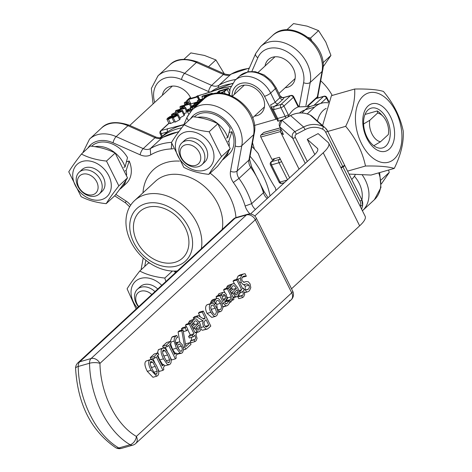 <?xml version="1.0" encoding="UTF-8"?>
<svg xmlns="http://www.w3.org/2000/svg" width="472" height="472" viewBox="0 0 472 472"><rect width="100%" height="100%" fill="white"/><g stroke="black" fill="none" stroke-linecap="round" stroke-linejoin="round"><path stroke-width="0.71" d="M367.027 137.163A20.679 12.561 -105.9 0 1 371.234 108.141A20.679 12.561 -105.9 0 1 386.792 118.897A20.679 12.561 -105.9 0 1 382.586 147.913A20.679 12.561 -105.9 0 1 367.027 137.163M366.88 138.432A24.691 14.998 74.1 0 0 393.854 140.68A24.691 14.998 74.1 0 0 375.299 103.462A24.691 14.998 74.1 0 0 366.88 138.432M394.321 158.893A36.049 21.901 74.1 0 0 385.777 98.052A36.049 21.901 74.1 0 0 355.941 125.629A36.049 21.901 74.1 0 0 394.321 158.893M365.481 166.026C362.514 151.76 355.917 138.526 345.687 126.331C352.313 112.861 355.304 100.43 354.667 89.031C367.889 88.795 377.482 89.597 383.441 91.432C393.672 103.628 400.268 116.861 403.236 131.127C403.873 142.52 400.875 154.958 394.25 168.427C388.291 166.587 378.703 165.79 365.481 166.026L347.581 171.135M349.05 174.079L371.01 175.059L394.25 168.427M354.667 89.031L331.427 95.668L322.588 125.57M345.687 126.331L327.792 131.44M82.47 161.4A21.972 16.685 -132.7 0 0 82.24 194.234A21.972 16.685 -132.7 0 0 111.303 185.938A21.972 16.685 -132.7 0 0 82.47 161.4M99.262 193.992L102.058 191.402A14.815 11.245 -132.7 0 0 101.958 175A14.815 11.245 -132.7 0 0 85.579 167.631A14.815 11.245 -132.7 0 0 81.951 169.649L79.148 172.233A14.815 11.245 -132.7 0 0 79.249 188.635A14.815 11.245 -132.7 0 0 95.633 196.004A14.815 11.245 -132.7 0 0 99.262 193.992A14.815 11.245 -132.7 0 0 97.462 175.478A14.815 11.245 -132.7 0 0 79.148 172.233M106.483 161.07L118.85 185.88C113.203 193.119 108.985 199.048 106.176 203.668C96.412 202.641 88.063 200.299 81.137 196.647L68.764 171.832C71.573 167.218 75.791 161.288 81.438 154.049C88.364 157.701 96.713 160.043 106.483 161.07L115.144 153.064C108.218 149.406 99.869 147.069 90.105 146.037L81.438 154.049M106.176 203.668L114.843 195.656C120.484 188.417 124.708 182.487 127.517 177.873L115.144 153.064M118.85 185.88L127.517 177.873M123.717 167.336L125.104 166.94L127.505 157.571A25.429 19.311 47.3 0 0 91.733 146.143L91.645 146.226M126.537 161.772L129.216 161.011L126.124 170.575A25.429 19.311 47.3 0 1 126.614 174.97M125.989 180.28A25.429 19.311 47.3 0 1 121.54 187.856A25.429 19.311 47.3 0 1 119.652 189.331M94.819 146.68A25.429 19.311 47.3 0 1 125.104 166.94M126.124 170.575L125.163 170.852M161.754 285.324A21.972 16.685 -132.7 0 0 140.798 278.386A21.972 16.685 -132.7 0 0 137.287 307.939M157.748 289.017A14.815 11.245 -132.7 0 0 143.907 284.616A14.815 11.245 -132.7 0 0 140.278 286.634L137.476 289.218A14.815 11.245 -132.7 0 0 138.485 306.829M136.142 308.995L127.092 288.823C129.894 284.203 134.119 278.273 139.765 271.034C146.692 274.686 155.04 277.029 164.805 278.055L165.89 281.501M149.889 263.205L148.432 263.022L139.765 271.034M175.425 272.686L174.257 271.087M164.805 278.055L172.392 271.046M174.787 271.081A25.429 19.311 47.3 0 1 175.95 272.197M185.142 132.095A21.972 16.685 -132.7 0 0 184.912 164.929A21.972 16.685 -132.7 0 0 213.981 156.633A21.972 16.685 -132.7 0 0 185.142 132.095M201.933 164.687L204.73 162.097A14.815 11.245 -132.7 0 0 204.63 145.695A14.815 11.245 -132.7 0 0 188.251 138.325A14.815 11.245 -132.7 0 0 184.623 140.343L181.82 142.927A14.815 11.245 -132.7 0 0 181.927 159.329A14.815 11.245 -132.7 0 0 198.305 166.699A14.815 11.245 -132.7 0 0 201.933 164.687A14.815 11.245 -132.7 0 0 200.14 146.172A14.815 11.245 -132.7 0 0 181.82 142.927M209.155 131.765L221.521 156.574C215.881 163.819 211.657 169.749 208.848 174.363C199.084 173.336 190.735 170.994 183.809 167.342L171.436 142.532C174.245 137.912 178.469 131.983 184.109 124.744C191.036 128.396 199.385 130.738 209.155 131.765L217.816 123.758C210.89 120.106 202.541 117.764 192.777 116.731L184.109 124.744M208.848 174.363L217.515 166.356C223.162 159.111 227.38 153.182 230.188 148.568L217.816 123.758M221.521 156.574L230.188 148.568M226.389 138.03L227.781 137.635L230.177 128.272A25.429 19.311 47.3 0 0 194.405 116.844L194.316 116.926M229.215 132.473L231.888 131.706L228.796 141.275A25.429 19.311 47.3 0 1 229.286 145.665M228.66 150.975A25.429 19.311 47.3 0 1 224.212 158.551A25.429 19.311 47.3 0 1 222.324 160.026M197.491 117.375A25.429 19.311 47.3 0 1 227.781 137.635M228.796 141.275L227.834 141.547M317.396 120.98A33.081 20.101 -105.9 0 1 326.199 108.353M328.252 102.849A41.973 25.5 74.1 0 0 321.332 103.262A41.973 25.5 74.1 0 0 314.641 107.091L307.26 113.911M351.746 179.484A41.973 25.5 74.1 0 0 355.286 174.734M129.216 161.011A25.429 19.311 47.3 0 1 126.254 183.496L121.54 187.856M231.888 131.706A25.429 19.311 47.3 0 1 228.932 154.191L224.212 158.551M154.952 291.607A14.815 11.245 -132.7 0 0 137.476 289.218M138.733 306.599A11.782 8.95 47.3 0 1 138.084 292.782A11.782 8.95 47.3 0 1 151.807 294.516M92.872 194.706A11.782 8.95 47.3 0 1 77.408 181.549A11.782 8.95 47.3 0 1 92.996 177.1A11.782 8.95 47.3 0 1 92.872 194.706M224.283 73.774L215.899 59.926L204.435 55.442L190.859 52.905L184.05 59.195M208.506 66.764L215.899 59.926M381.352 183.956L389.27 172.416L388.539 170.056M381.24 179.844L389.27 172.416M195.544 165.401A11.782 8.95 47.3 0 1 180.08 152.244A11.782 8.95 47.3 0 1 195.668 147.795A11.782 8.95 47.3 0 1 195.544 165.401M323.025 66.971L330.943 55.431L325.81 42.055L318.571 30.621L307.107 26.137L293.531 23.6L286.722 29.895M322.913 62.859L330.943 55.431M311.579 40.332L310.47 38.114L308.387 37.53M310.47 38.114L318.571 30.621M340.837 167.495L342.761 166.48A2.466 0.578 -26.5 0 0 344.507 164.97A2.466 0.578 -26.5 0 0 344.471 164.929L327.491 130.862M344.483 165.176L344.69 165.359A2.466 0.578 153.5 0 1 344.719 165.401A2.466 0.578 153.5 0 1 342.973 166.911L341.049 167.926M314.806 154.486L307.254 139.334L318.128 133.605L328.146 142.461A41.973 9.788 -26.5 0 1 328.724 143.205L365.145 216.259A41.973 9.788 153.5 0 1 359.64 225.834L291.537 288.787M264.255 132.378A1.481 0.92 74.4 0 0 263.972 132.39A1.481 0.92 74.4 0 0 263.73 132.526L260.898 135.092A1.481 0.92 74.4 0 0 260.815 137.045L271.955 159.388L279.418 157.306L289.637 177.797M299.041 169.106L280.769 132.461L283.088 134.508A4.938 0.448 -117.8 0 0 281.873 131.027L279.725 126.732A4.938 4.779 -48.5 0 1 281.937 120.148L290.64 115.563A22.219 21.511 -48.5 0 1 310.163 115.056A9.877 9.564 -48.5 0 1 312.311 116.478L325.279 127.947A9.877 9.564 131.5 0 0 323.131 126.525A2.466 0.596 115.5 0 1 322.494 129.139A7.404 7.168 -48.5 0 1 325.727 132.319L342.761 166.48M281.188 129.694A2.466 2.389 131.5 0 0 280.769 132.461L280.344 131.6L281.141 129.594M243.918 85.19A17.281 13.122 -132.7 0 0 243.841 85.597M263.954 107.356A17.281 13.122 -132.7 0 0 264.373 107.315M234.407 94.323A17.281 13.122 47.3 0 1 237.693 87.922A17.281 13.122 47.3 0 1 259.057 91.71A17.281 13.122 47.3 0 1 261.152 113.304A17.281 13.122 47.3 0 1 256.921 115.658A17.281 13.122 47.3 0 1 254.514 116.082M168.87 123.221L160.681 130.791A2.466 2.466 0 0 0 160.144 133.706A2.466 0.578 -26.5 0 0 161.176 133.7L167.678 131.841A71.596 54.363 -132.7 0 0 163.312 135.358L160.409 138.042A71.596 54.363 -132.7 0 1 181.714 127.865M254.467 149.158L252.52 142.786M251.853 146.414A71.596 54.363 47.3 0 1 258.267 153.565C263.642 167.123 269.359 178.587 275.406 187.945A71.596 54.363 47.3 0 1 275.937 190.458M254.408 125.458L276.852 118.985M276.008 87.562L271.164 80.565L264.066 74.871L255.222 71.679L248.496 71.697L239.746 75.939A24.691 18.744 47.3 0 1 275.359 88.689A4.938 1.15 -26.5 0 0 276.008 87.562L280.533 96.636A4.938 1.15 153.5 0 1 279.884 97.763L275.164 102.129A4.938 1.15 153.5 0 1 270.68 104.796L271.306 107.793L276.633 118.484A2.466 0.578 -26.5 0 0 277.66 118.472L273.317 109.758L280.887 107.663A2.466 0.578 -26.5 0 0 283.955 106.035A2.466 1.876 -132.7 0 0 280.999 104.424A2.466 1.499 74.1 0 0 280.887 107.663L285.206 116.319L277.66 118.472A2.466 1.499 74.1 0 1 277.884 121.227L276.633 118.484M174.888 262.338A31.6 23.995 47.3 0 1 139.942 246.62A31.6 23.995 47.3 0 1 139.724 211.627A31.6 23.995 47.3 0 1 178.799 218.548A31.6 23.995 47.3 0 1 182.629 258.042A31.6 23.995 47.3 0 1 174.888 262.338M190.647 108.79L190.163 108.926M188.121 109.51L186.794 109.887M186.346 112.891L184.086 113.534M182.522 110.401L178.906 110.908L172.009 114.1L171.466 114.95L175.082 114.448L181.98 111.256L182.522 110.401L184.67 114.696L184.121 115.551L179.832 117.9M178.109 114.442L176.793 114.448L173.767 115.87L172.315 115.634L169.761 116.696L167.495 118.26L166.893 119.251L168.433 119.239L171.926 117.563L173.271 117.764L177.513 115.398L178.109 114.442L180.251 118.743L179.655 119.699L175.413 122.059L174.068 121.859M174.032 121.87L170.575 123.534L169.047 123.28M183.873 124.561L161.282 130.461A2.466 1.499 74.1 0 0 161.176 133.7L162.415 136.19M205.544 93.704A2.466 1.499 -105.9 0 1 205.898 93.485A2.466 1.499 -105.9 0 1 205.94 93.474L199.432 95.332A2.466 1.499 74.1 0 0 199.036 95.556L220.961 88.547L230.843 86.423M197.797 101.763L190.464 104.07M229.492 93.645L228.442 94.577M199.579 99.763L197.915 96.424L197.196 96.453L197.815 95.657L195.85 96.913L189.431 98.748L190.523 97.739L189.543 98.023L186.617 100.725L187.018 101.521L185.189 102.04L184.227 102.931L186.062 102.406L187.024 101.521L187.549 102.577M184.227 102.931L184.947 104.371M186.381 103.049L186.062 102.406M175.903 113.693L173.195 114.324L173.071 113.799L175 112.672L180.8 111.02L180.918 111.557L179.047 112.655L175.903 113.693M181.018 111.457L180.8 111.02L180.918 111.557M173.195 114.324L173.071 113.799L173.324 114.312M254.19 133.753L249.511 159.099A4.938 2.797 10.5 0 1 248.933 160.096A9.877 7.499 -132.7 0 0 250.803 167.513L239.003 178.422A9.877 7.499 47.3 0 1 237.133 171.006L248.933 160.096L253.606 134.75A4.938 2.797 10.5 0 0 254.19 133.753C260.343 108.271 222.058 80.523 204.04 98.86A32.096 24.367 47.3 0 1 237.563 100.412A32.096 24.367 47.3 0 1 253.606 134.75L241.811 145.659A32.096 24.367 -132.7 0 0 225.763 111.321A32.096 24.367 -132.7 0 0 192.24 109.764L192.824 108.725L190.175 110.277L187.213 111.073M187.266 111.126L190.063 108.731L188.706 109.12L186.481 110.802L185.885 111.911L187.514 111.787L191.13 109.97L191.484 110.501M187.956 116.13L187.773 115.699M190.611 110L190.004 108.784M190.676 109.952L190.063 108.731M192.995 109.067L192.824 108.725M190.216 111.923L189.703 110.896M187.012 110.336L185.697 107.693L183.443 106.625L182.092 107.014L179.443 109.457L176.15 110.401L175.377 111.115L175.79 111.941M184.216 108.094L180.475 109.162L182.493 107.303L184.216 108.094M175.377 111.115L178.67 110.171L177.956 110.831L178.988 110.536L179.702 109.876L184.959 108.377L185.697 107.693M178.109 111.138L177.956 110.831M179.142 110.837L178.988 110.536M180.062 110.595L179.702 109.876M186.269 111.003L184.959 108.377M183.053 108.43L182.493 107.303M199.208 103.327L192.871 105.445L190.682 106.92L190.24 107.899L192.086 107.734L195.178 106.436L197.491 104.235L198.435 104.041M191.072 109.646L190.157 107.805L191.101 109.622M192.847 106.996L191.49 107.191L191.726 106.625L196.564 104.501L194.924 106.141L192.847 106.996M193.514 106.778L193.013 105.775M197.721 104.701L197.491 104.235M191.543 106.235L190.192 103.539L187.939 102.471L186.587 102.855L183.938 105.303L180.652 106.241L179.879 106.955L180.593 108.395M188.717 103.94L184.971 105.008L186.989 103.144L188.717 103.94M179.879 106.955L183.171 106.017L182.457 106.672L183.484 106.383L184.204 105.722L189.455 104.218L190.192 103.539M183.661 106.731L183.484 106.383M185.03 107.38L184.204 105.722M190.765 106.843L189.455 104.218M187.549 104.271L186.989 103.144M199.833 99.692L197.815 95.657M190.824 98.347L190.523 97.739M186.617 100.725L188.658 99.462L197.296 96.996L197.915 96.424M188.812 102.884L187.596 100.442M190.806 103.757L188.658 99.462M198.789 99.993L197.296 96.996M221.333 93.19L224.247 91.727L228.519 88.264L218.943 91.002L216.565 93.285M217.621 93.332L219.244 91.42L226.619 89.32L223.858 91.509L219.84 93.232M220.1 93.131L219.244 91.42M229.711 90.659L228.519 88.264M201.066 101.604L196.547 102.896L202.506 100.276M204.647 98.318L198.098 100.188L197.355 100.872L203.869 99.014M197.88 101.928L197.355 100.872M203.308 99.533L194.706 103.327L193.809 104.153L200.323 102.294M194.157 104.843L193.809 104.153M212.63 94.064L212.223 93.249L202.647 95.987L201.851 96.719L205.42 95.704L203.945 97.698L205.58 97.568M202.895 98.819L201.851 96.719M206.925 96.63L205.214 96.866M205.261 96.913L206.506 95.391L210.329 94.3L209.078 95.421M204.282 98.424L203.88 97.615L204.305 98.418M210.6 94.754L212.223 93.249M207.078 96.536L206.506 95.391M171.483 117.392L168.079 118.566L171.596 116.36L172.958 116.407L171.483 117.392M176.569 115.664L174.044 117.038L172.722 117.032L176.139 115.156L176.912 115.127L176.569 115.664M171.926 117.563L174.074 122.059M174.557 116.867L174.168 116.082M217.834 89.556A71.596 54.363 47.3 0 1 218.076 89.474A71.596 54.363 47.3 0 1 220.961 88.547A71.596 54.363 47.3 0 1 224.188 87.745A71.596 54.363 47.3 0 1 224.678 87.645M183.72 124.903A71.596 54.363 -132.7 0 0 180.847 125.629A71.596 54.363 -132.7 0 0 167.678 131.841A2.466 1.499 -105.9 0 1 167.79 128.602M310.387 106.471L298.269 106.896A41.973 25.5 74.1 0 0 288.699 115.74L287.743 117.015M282.321 183.13A2.466 1.499 -105.9 0 1 281.926 183.354A2.466 1.499 -105.9 0 1 280.067 182.074A2.466 0.578 153.5 0 1 279.04 182.08L270.468 164.893A2.466 0.578 -26.5 0 0 271.5 164.881A2.466 1.499 -105.9 0 1 271.606 161.642A2.466 1.876 -132.7 0 0 271.005 161.979L274.604 158.651M280.58 159.63A2.466 1.876 -132.7 0 0 279.153 159.489A2.466 1.499 74.1 0 0 279.04 162.728A2.466 0.578 -26.5 0 0 281.53 161.548M315.42 98.949A2.466 1.876 47.3 0 1 316.022 98.618A2.466 1.499 -105.9 0 1 316.417 98.388A2.466 2.466 0 0 0 315.42 98.949L307.862 105.94M326.848 97.509A2.466 2.466 0 0 0 323.963 96.235A2.466 1.499 74.1 0 0 323.568 96.465A2.466 1.876 47.3 0 1 326.524 98.076A2.466 0.578 -26.5 0 0 326.848 97.509L328.825 101.474M281.554 97.674L283.76 97.604L290.439 95.698A2.466 1.876 47.3 0 1 293.395 97.309A2.466 0.578 -26.5 0 0 293.72 96.748A2.466 2.466 0 0 0 290.829 95.474A2.466 1.499 74.1 0 0 290.439 95.698L280.999 104.424L271.14 107.297L273.317 109.758M239.746 75.939L235.026 80.305A24.691 18.744 -132.7 0 1 270.639 93.049L275.164 102.129A2.466 1.876 -132.7 0 0 278.12 103.74A7.404 1.729 -26.5 0 1 274.32 106.33A2.466 1.499 74.1 0 0 274.214 109.569M290.829 95.474L284.156 97.38A2.466 1.499 74.1 0 0 284.15 97.38A2.466 1.499 74.1 0 0 283.76 97.604A7.404 1.729 -26.5 0 1 282.84 99.374L278.12 103.74M160.681 130.791A2.466 1.876 47.3 0 1 161.282 130.461L168.947 123.375M198.169 96.359L199.036 95.556A2.466 1.876 -132.7 0 0 198.435 95.893L198.093 96.211M267.211 198.529A9.877 7.499 -132.7 0 1 263.453 192.753A71.596 54.363 47.3 0 0 250.803 167.513L251.552 166.551L264.055 191.514L263.453 192.753L251.653 203.656L245.157 206.004A14.815 11.245 -132.7 0 0 250.083 213.993M87.916 148.06A27.158 20.62 47.3 0 1 113.056 142.798A4.938 1.587 113.9 0 1 116.153 136.614L127.953 125.705A4.938 1.587 -66.1 0 1 129.216 125.198L156.279 137.204A4.938 1.587 -66.1 0 0 155.011 137.712A9.877 7.499 -132.7 0 0 162.032 137.789L150.232 148.698A9.877 7.499 47.3 0 1 143.217 148.615L116.153 136.614A32.096 24.367 -132.7 0 0 89.568 139.069L101.368 128.16A32.096 24.367 47.3 0 1 127.953 125.705L155.011 137.712L143.217 148.615A4.938 1.587 113.9 0 0 140.119 154.804A14.815 11.245 -132.7 0 0 150.698 154.887L150.232 148.698A71.596 54.363 -132.7 0 1 171.548 142.349M171.66 143.27L171.318 148.916A14.815 11.245 -132.7 0 0 173.448 148.633M190.588 118.755A27.158 20.62 47.3 0 1 219.38 115.41A27.158 20.62 47.3 0 1 235.174 145.942L230.501 171.289A14.815 11.245 -132.7 0 0 233.357 182.481L239.003 178.422A71.596 54.363 -132.7 0 1 251.653 203.656A9.877 7.499 47.3 0 0 255.411 209.438M178.652 131.948A71.596 54.363 47.3 0 0 162.032 137.789L162.445 137.494C162.793 138.32 160.74 138.219 156.279 137.204M176.711 265.99A35.801 27.181 47.3 0 1 129.729 226.017A35.801 27.181 47.3 0 1 177.088 212.5A35.801 27.181 47.3 0 1 176.711 265.99M201.326 248.744A43.206 32.804 -132.7 0 0 179.608 202.63A43.206 32.804 -132.7 0 0 134.567 200.594A43.206 32.804 -132.7 0 0 133.057 245.658A43.206 32.804 -132.7 0 0 177.325 270.928M162.409 95.273A17.281 13.122 47.3 0 1 165.696 88.872A17.281 13.122 47.3 0 1 190.883 98.329M265.081 65.968A17.281 13.122 47.3 0 1 268.367 59.566A17.281 13.122 47.3 0 1 289.737 63.354A17.281 13.122 47.3 0 1 291.832 84.948A17.281 13.122 47.3 0 1 287.601 87.296A17.281 13.122 47.3 0 1 285.194 87.727M218.058 87.538L218.902 85.296L231.026 74.145L249.369 68.015M320.712 80.8A43.206 32.804 47.3 0 1 332.211 95.444M383.058 116.354L380.621 113.74A19.753 12.001 74.1 0 0 377.299 110.938L377.612 113.056A14.815 8.997 -105.9 0 1 383.058 116.354A14.815 8.997 -105.9 0 1 388.326 134.544L380.497 141.777A14.815 8.997 -105.9 0 1 369.788 120.289L363.593 123.971M377.612 113.056L369.788 120.289M373.824 145.73L380.497 141.777M365.015 114.442L377.299 110.938M307.254 139.334L317.267 148.19A29.63 6.909 153.5 0 1 317.674 148.709A29.63 6.909 153.5 0 1 313.791 155.471L250.449 214.022M254.78 216.04L323.22 152.78A41.973 9.788 -26.5 0 0 328.724 143.205M301.761 112.973L305.213 109.787A41.973 25.5 -105.9 0 1 311.903 105.952L321.332 103.262M212.66 312.706L210.736 307.915M165.2 358.962L163.265 354.891M178.381 348.985L177.271 346.466M152.804 370.42L150.869 366.349M156.35 365.387L152.775 360.083L150.727 359.457L149.807 360.006C147.99 361.564 148.415 364.986 151.075 370.278L156.71 376.208L157.618 375.665C159.447 374.119 159.029 370.697 156.35 365.387M150.639 361.676L152.686 362.154L155.229 366.425L157.223 371.275L156.781 373.995L154.792 373.558L152.202 369.24L150.214 364.384L150.639 361.676L151.14 361.375M156.781 373.995L156.291 374.29M156.71 376.208L152.94 377.281L147.305 371.358C144.638 366.065 144.22 362.638 146.037 361.08L150.727 359.457M163.471 358.82L167.041 364.107L169.106 364.75L170.008 364.207C171.843 362.661 171.424 359.239 168.746 353.929L165.17 348.625L163.117 348L162.203 348.548C160.386 350.106 160.81 353.528 163.471 358.82L159.701 359.9L157.813 355.316M169.106 364.75L164.48 365.841M162.834 364.773L159.701 359.9M163.035 350.218L165.082 350.696L167.625 354.968L169.619 359.817L169.177 362.537L167.188 362.101L164.598 357.782L162.61 352.926L163.035 350.218L163.536 349.917M169.177 362.537L168.687 362.838M157.353 353.068L158.433 349.622L163.117 348M171.177 342.955L170.41 341.421L166.386 345.144L167.147 346.684L168.616 345.327L175.372 358.879L176.227 358.089L175.855 356.012L176.888 354.413L176.203 353.038L174.705 354.425L169.678 344.342L171.177 342.955M170.097 356.944L171.602 359.959L175.372 358.879M167.212 351.156L165.253 347.221M166.386 345.144L162.61 346.224L163.377 347.758L167.147 346.684M162.61 346.224L166.64 342.501L170.41 341.421M174.286 353.587L176.203 353.038M191.007 344.353L190.127 342.589L185.862 346.531L183.024 329.769L181.844 330.854L184.646 346.944L185.767 349.197L191.007 344.353M185.514 344.448L186.357 343.663L190.127 342.589M179.832 342.053L178.074 331.934L179.248 330.842L183.024 329.769M178.074 331.934L181.844 330.854M183.39 347.303L184.646 346.944M183.649 349.805L185.767 349.197M176.729 335.456L175.69 336.117L174.351 338.253L174.091 341.097L176.333 348.253L180.003 352.997L181.584 353.203L182.517 352.655L183.655 349.534L182.546 345.038L179.738 342.023L178.705 341.993L177.702 342.607L176.504 345.244L175.354 340.878L176.41 337.999L177.696 337.397L176.729 335.456L172.947 336.536L176.705 335.468M177.301 337.492L176.876 337.663M180.682 351.292L181.702 351.003L180.239 351.109L177.218 346.702L178.286 344.507L179.596 344.058L181.466 346.159L182.345 349.109L181.702 351.003L181.201 351.292M179.03 344.041L179.596 344.058L178.41 344.401M181.584 353.203L176.829 354.295M175.218 353.316L172.557 349.333L170.51 343.575M170.298 341.457L171.914 337.197L172.958 336.536M195.095 332.801L190.251 323.084L189.207 324.052L194.051 333.763L192.358 335.327L193.142 336.902L194.865 335.303L195.744 337.893L195.078 339.297L194.022 339.881L194.889 341.622L196.051 340.819L197.066 338.33L195.88 334.371L196.582 333.722L195.797 332.146L195.095 332.801M186.204 326.671L185.437 325.125L186.481 324.164L190.251 323.084M185.437 325.125L189.207 324.052M193.142 336.902L189.366 337.976L188.582 336.406L190.275 334.843L187.691 329.651M190.275 334.843L194.051 333.763M188.582 336.406L192.358 335.327M194.889 341.622L191.119 342.702L190.245 340.955L191.307 340.371L191.561 337.35M194.169 339.81L190.299 340.908M190.245 340.955L194.022 339.881M197.261 331.716L198.511 331.958L199.685 331.314C201.402 329.474 201.361 326.583 199.544 322.647L196.576 319.084L194.836 318.895L193.514 319.692L191.874 322.6L192.906 324.671L194.358 321.338L195.184 320.842L196.382 320.989L198.423 323.491L194.134 327.456L197.261 331.716L195.797 332.146M187.885 329.474L186.446 326.6L185.124 327.822L186.558 330.701L187.885 329.474M181.938 330.076L181.354 328.901L182.676 327.674L186.446 326.6M181.354 328.901L185.124 327.822M183.337 331.621L186.558 330.701M192.145 326.884L194.647 324.565L193.443 322.718M194.647 324.565L198.423 323.491M192.641 327.881L194.134 327.456M197.355 329.904L195.874 327.963L199.143 324.942L199.762 327.668L198.966 329.698L198.323 330.093L197.355 329.904M188.116 323.692L189.744 320.771L194.836 318.895M188.104 323.674L191.874 322.6M191.272 325.137L192.906 324.671M196.269 328.665L199.762 327.668M221.563 302.346L218.554 298.664L217.096 298.422L215.745 299.148L214.359 301.726L215.421 303.856L216.589 300.782L217.214 300.416L218.465 300.682L220.483 303.343L221.563 306.947L220.819 309.266L219.492 309.762L218.306 309.632L219.368 311.768L221.628 310.942L222.949 307.478L221.563 302.346M220.07 309.667L219.492 309.762M217.445 309.844L216.713 304.422L215.645 302.67M214.282 304.186L215.421 303.856M210.89 303.413L210.589 302.8L214.359 301.726M210.589 302.8L211.102 301.455L214.872 300.381M211.102 301.455L211.969 300.221L213.12 299.543L216.89 298.469M217.775 312.222L219.368 311.768M217.409 309.892L218.306 309.632M217.397 309.856L218.365 309.579M208.671 328.028L210.801 326.063L203.302 311.018L202.205 312.033L205.19 318.022L203.928 319.184L198.334 315.609L196.912 316.93L203.113 320.759L202.683 323.568L203.597 326.754L206.175 329.179L207.415 328.984L208.671 328.028M200.305 316.871L198.435 313.113L199.532 312.098L203.302 311.018M198.435 313.113L202.205 312.033M203.06 318.629L205.19 318.022M206.181 327.055L204.665 325.538L203.951 322.742L205.054 320.582L206.022 319.692L208.842 325.344L206.181 327.055L206.718 327.025M205.196 326.388L208.842 325.344M194.665 318.948L193.137 318.004L194.564 316.688L198.334 315.609M193.137 318.004L196.912 316.93M199.249 322.075L198.983 321.615M199.337 321.833L203.113 320.759M207.049 329.137L202.405 330.252L200.789 329.308M222.701 292.628L221.716 294.339L221.439 295.997L220.843 294.805L219.799 295.773L223.645 303.484L225.817 305.856L226.932 305.791L228.106 304.971L229.74 302.711L228.778 300.77L227.274 303.284L225.999 303.909L224.542 302.227L226.885 298.817L226.365 294.469L224.53 292.392L223.557 292.215L218.931 293.702L223.327 292.262M226.365 303.885L225.999 303.909M222.229 297.584L223.203 294.729L224.324 294.41L225.356 295.602L225.421 298.534L223.793 300.717L222.229 297.584M224.696 302.528L225.002 301.85L228.778 300.77M226.737 305.856L222.931 306.947M216.843 298.481L216.028 296.847L219.799 295.773M216.028 296.847L217.073 295.879L220.843 294.805M217.881 295.649L221.716 294.339M217.946 295.413L218.931 293.702M224.943 301.903L228.713 300.829M210.813 312.322L213.763 316.022L215.551 316.317L216.548 315.727C218.253 314.004 218.188 311.16 216.347 307.201L213.438 303.531L211.615 303.207L210.606 303.803C208.889 305.52 208.96 308.358 210.813 312.322L207.043 313.396C205.184 309.431 205.119 306.593 206.836 304.882L211.615 303.207M215.551 316.317L211.775 317.396L207.043 313.396M215.733 314.092L215.138 314.446L213.958 314.181L211.893 311.325L210.713 307.667L211.421 305.437L212.005 305.089L213.22 305.378L215.273 308.198L216.453 311.868L215.733 314.092M242.702 295.271L241.646 295.855L242.514 297.602L243.676 296.794L244.691 294.304L243.505 290.345L244.207 289.696L243.422 288.127L242.72 288.775L237.876 279.058L236.832 280.026L241.676 289.737L239.982 291.307L240.767 292.876L242.496 291.283L243.375 293.867L242.702 295.271L238.932 296.345L239.186 293.33M241.794 295.785L237.929 296.882L238.932 296.345M242.525 288.38L243.422 288.127M241.646 295.855L237.876 296.935L238.743 298.676L242.514 297.602M238.944 293.395L240.767 292.876M238.909 291.613L239.982 291.307M238.726 290.581L241.676 289.737M234.425 283.843L233.062 281.1L236.832 280.026M233.062 281.1L234.106 280.138L237.876 279.058M232.973 300.08L234.018 299.112L228.395 287.826L227.351 288.793L231.339 296.799L230.377 299.632L229.716 300.115L230.702 302.092L231.156 301.761L232.135 298.398L232.973 300.08L231.858 300.398M224.979 292.681L223.58 289.867L224.619 288.905L228.395 287.826M223.58 289.867L227.351 288.793M226.117 301.531L227.569 297.873L227.12 296.971M227.569 297.873L231.339 296.799M225.999 301.142L229.775 300.068M225.946 301.189L229.716 300.115M229.593 302.404L230.702 302.092M246.779 283.796L249.021 285.141L249.405 287.289L248.496 289.082L246.962 289.784L245.298 289.649L246.49 292.038L247.995 291.708L249.434 290.74L250.809 287.66L250.066 283.873L248.172 281.648L246.148 281.583L244.313 282.28L242.148 280.917L241.705 278.663L242.738 276.704L244.313 275.996L246.337 276.226L245.086 273.713L243.487 273.978L241.794 275.046L240.319 278.403L241.162 282.291L242.732 284.286L244.691 284.569L246.885 283.76M246.366 281.513L243.534 282.327L246.366 281.513M243.876 290.003L245.381 289.578M243.794 290.079L245.298 289.649M245.169 289.637L245.251 286.215L243.841 284.811M236.549 279.483L238.024 276.126L239.805 275.028L243.582 273.955M242.23 277.276L246.26 276.297M244.443 292.622L246.49 292.038M231.368 287.855L232.389 286.18L233.221 285.684L234.419 285.825L236.454 288.333L232.165 292.298L235.298 296.558L236.549 296.794L237.717 296.156C239.44 294.316 239.392 291.425 237.581 287.489L234.613 283.92L232.873 283.737L231.551 284.533L229.911 287.436L230.944 289.513L231.368 287.855M230.289 291.625L232.684 289.407L231.481 287.56M232.684 289.407L236.454 288.333M230.814 292.681L232.165 292.298M233.068 297.195L235.298 296.558M235.392 294.746L233.905 292.805L237.18 289.784L237.794 292.504L237.003 294.54L236.183 294.97L235.392 294.746M226.141 288.516L227.781 285.607L232.873 283.737M228.413 287.867L229.911 287.436M229.445 289.938L230.944 289.513M234.301 293.501L237.794 292.504M163.831 369.546L163.459 367.47L164.492 365.871L163.808 364.496L162.309 365.883L157.282 355.799L158.781 354.413L158.02 352.879L153.99 356.602L154.751 358.142L156.22 356.785L162.976 370.337L163.831 369.546M161.89 365.045L163.808 364.496M154.751 358.142L150.981 359.216L150.214 357.682L154.244 353.959L158.02 352.879M150.214 357.682L153.99 356.602M162.976 370.337L159.206 371.417L157.707 368.402M154.816 362.614L152.857 358.679M233.31 219.173A7.404 5.623 47.3 0 1 235.127 218.17A7.404 4.502 -105.9 0 1 236.307 217.492A7.404 7.404 0 0 0 233.31 219.173L77.957 362.779A7.404 7.404 0 0 0 75.579 368.343A7.404 2.372 -1 0 1 78.204 366.478A7.404 4.502 -105.9 0 1 79.768 361.776A7.404 5.623 -132.7 0 0 77.957 362.779M132.774 445.161A7.404 7.404 0 0 0 135.747 443.479A7.404 5.623 -132.7 0 0 136.379 436.429A7.404 4.985 120 0 1 130.142 444.73L118.826 447.963A7.404 4.985 120 0 1 115.705 447.686A7.404 7.404 0 0 0 121.416 448.4A7.404 4.502 -105.9 0 1 118.826 447.963A71.596 43.501 -105.9 0 1 78.204 366.478L89.521 363.251A7.404 2.372 -1 0 1 99.952 363.375A7.404 5.623 -132.7 0 0 91.084 358.543A7.404 4.502 74.1 0 0 89.521 363.251A71.596 43.501 74.1 0 0 130.142 444.73A7.404 4.502 74.1 0 0 132.756 445.167L121.44 448.394M246.437 214.937A7.404 5.623 47.3 0 1 255.311 219.769A7.404 1.729 -26.5 0 0 256.284 218.082A7.404 7.404 0 0 0 247.623 214.264A7.404 4.502 74.1 0 0 246.437 214.937L91.084 358.543L79.768 361.776L235.127 218.17L246.437 214.937M135.747 443.479L291.106 299.879A7.404 7.404 0 0 0 292.705 291.135A7.404 1.729 153.5 0 1 291.731 292.823A7.404 5.623 47.3 0 1 291.106 299.879L291.106 299.879A7.404 5.623 47.3 0 1 289.289 300.882M150.698 154.887A66.664 50.616 47.3 0 1 171.318 148.916M113.056 142.798L140.119 154.804M130.632 205.237A14.815 11.245 -132.7 0 0 126.065 201.06L115.817 194.393M144.721 266.45L145.866 260.255M233.357 182.481A66.664 50.616 47.3 0 1 245.157 206.004M235.965 217.598A53.082 40.303 -132.7 0 0 210.14 173.171M179.472 161.105A53.082 40.303 -132.7 0 0 142.975 192.824M307.301 161.471L295.336 137.464A2.466 2.389 -48.5 0 1 296.44 134.172L305.142 129.594A19.753 19.122 -48.5 0 1 322.494 129.139M342.973 166.911L360.006 201.072A7.404 7.168 -48.5 0 1 360.632 205.627A19.753 19.122 -48.5 0 1 360.396 206.73M344.737 165.454L361.723 199.52A2.466 0.578 153.5 0 1 361.753 199.562L362.596 205.674A2.466 0.325 -169.4 0 0 362.549 205.591A9.877 9.564 131.5 0 0 361.77 199.621M344.719 165.401L361.753 199.562A2.466 0.578 153.5 0 1 360.006 201.072M361.635 209.208L362.596 205.674A2.466 0.325 -169.4 0 1 360.632 205.627M310.086 115.02A2.466 0.596 -64.5 0 1 310.128 115.032A2.466 0.596 -64.5 0 1 310.163 115.056L323.131 126.525A22.219 21.511 131.5 0 0 303.608 127.033L294.906 131.617A4.938 4.779 131.5 0 0 292.699 138.202A2.466 0.578 -26.5 0 0 295.336 137.464M279.69 126.685A2.466 0.578 153.5 0 0 279.725 126.732L292.699 138.202L305.242 163.371M281.819 130.933A2.466 0.578 -26.5 0 0 281.837 130.986L279.695 126.691L281.855 120.106L294.906 131.617L296.44 134.172M312.311 116.478L310.128 115.032C303.608 112.118 297.089 112.283 290.557 115.528L303.608 127.033L305.142 129.594M344.507 164.97L327.474 130.809L325.279 127.947A9.877 9.564 131.5 0 1 327.438 130.768A2.466 0.578 153.5 0 1 327.474 130.809A2.466 0.578 153.5 0 1 325.727 132.319M281.082 129.47L260.898 135.092M263.73 132.526L280.303 127.906M281.855 120.106L290.546 115.616M282.993 133.499L281.837 130.986A2.466 0.578 -26.5 0 0 281.873 131.027M260.815 137.045L280.344 131.6M232.071 95.975A19.753 14.998 47.3 0 1 244.938 82.895A19.753 14.998 47.3 0 1 264.509 96.312L275.972 119.304M229.498 93.91L228.69 94.66M175.36 114.997L175.082 114.448M184.121 115.551L181.98 111.256M175.554 113.787L175 112.672M178.664 112.808L178.091 111.657M187.98 111.121L187.638 110.436M192.723 109.315L192.558 108.973M188.67 114.1L187.514 111.787M196.216 105.144L195.974 104.66M192.01 107.191L191.726 106.625M195.39 106.855L195.178 106.436M192.611 108.79L192.086 107.734M219.209 93.126L218.642 91.981M225.25 93.739L224.247 91.727M229.298 93.828L227.156 89.527M206.411 96.801L205.963 95.893M175.413 122.059L173.271 117.764M179.655 119.699L177.513 115.398M176.445 115.776L176.139 115.156M170.575 123.534L168.433 119.239M168.746 118.608L168.445 117.994M171.955 117.085L171.596 116.36M210.536 92.064A71.596 54.363 47.3 0 1 232.2 83.733M270.037 195.915A71.596 54.363 -132.7 0 0 250.042 156.25M299.419 113.009A37.034 22.503 -105.9 0 1 304.906 110.07M264.509 96.312A4.938 1.15 153.5 0 0 270.639 93.049L275.359 88.689L279.884 97.763A2.466 1.876 -132.7 0 0 282.84 99.374M280.079 158.633L279.153 159.489L271.606 161.642L274.952 158.557M287.224 180.033L280.067 182.074L271.5 164.881L279.04 162.728L287.531 179.749M308.068 105.97L316.022 98.618L323.568 96.465L313.927 105.374M320.724 103.433L326.524 98.076L328.547 102.135M288.699 115.74A4.938 2.997 74.1 0 0 288.274 114.69A2.466 0.578 -26.5 0 1 285.206 116.319A2.466 1.499 -105.9 0 1 285.619 118.13M277.884 121.227L281.926 120.071M288.274 114.69L283.955 106.035L293.395 97.309L297.708 105.97A4.938 2.997 74.1 0 0 298.269 106.896M299.112 106.684L298.033 105.403A2.466 0.578 153.5 0 1 297.708 105.97M230.501 171.289A4.938 2.797 -169.5 0 0 237.133 171.006L241.811 145.659A4.938 2.797 -169.5 0 1 235.174 145.942M143.222 257.989L141.317 268.297A4.938 2.797 10.5 0 0 141.5 269.429M129.658 206.836L125.735 203.019A4.938 1.015 -57 0 1 126.065 201.06M183.384 125.688L187.225 116.867A4.938 3.05 23.5 0 0 188.694 120.507M134.567 200.594L155.447 181.295A43.206 32.804 47.3 0 1 200.488 183.331A43.206 32.804 47.3 0 1 222.206 229.439M235.888 79.508A71.596 54.363 -132.7 0 0 218.902 85.296A9.877 7.499 47.3 0 1 211.621 85.367L184.605 73.366A32.096 24.367 -132.7 0 0 158.002 75.815L169.802 64.906A32.096 24.367 47.3 0 1 196.405 62.457L223.421 74.464A9.877 7.499 -132.7 0 0 230.702 74.393A71.596 54.363 47.3 0 1 249.192 68.41M154.68 102.418A27.158 20.62 47.3 0 1 181.502 79.55A4.938 1.587 114 0 1 184.605 73.366L196.405 62.457A4.938 1.587 -66 0 1 197.668 61.95L224.684 73.951A4.938 1.587 -66 0 0 223.421 74.464L211.621 85.367A4.938 1.587 114 0 0 208.518 91.55A14.815 11.245 -132.7 0 0 210.176 92.182M305.921 105.74L310.24 82.417A32.096 24.367 -132.7 0 0 294.203 48.073A32.096 24.367 -132.7 0 0 260.674 46.51L272.474 35.601A32.096 24.367 47.3 0 1 306.003 37.164A32.096 24.367 47.3 0 1 322.04 71.514L317.349 96.813A9.877 7.499 -132.7 0 0 317.225 98.158M251.865 71.414L257.83 57.755A27.158 20.62 47.3 0 1 286.445 51.365A27.158 20.62 47.3 0 1 303.608 82.7A4.938 2.797 -169.5 0 0 310.24 82.417L322.04 71.514A4.938 2.797 10.5 0 0 322.618 70.511L317.933 95.816A4.938 2.797 10.5 0 1 317.349 96.813L307.532 105.893M378.703 172.864A32.096 24.367 47.3 0 1 374.373 199.727L380.933 187.567L379.653 172.593M362.413 210.777L362.573 210.63A32.096 24.367 -132.7 0 0 362.313 175.035M247.694 71.856L255.659 53.596A4.938 3.05 23.6 0 0 257.83 57.755M303.608 82.7L299.183 106.572M354.401 176.18A27.158 20.62 47.3 0 1 361.9 199.862M181.502 79.55L208.518 91.55M317.267 148.19L317.845 149.353M323.22 152.78L359.64 225.834M305.213 109.787L314.641 107.091M153.837 372.243L157.223 371.275M151.459 367.499L155.229 366.425M150.066 362.897L152.686 362.154M146.037 361.08L149.807 360.006M147.305 371.358L151.075 370.278M166.232 360.785L169.619 359.817M158.433 349.622L162.203 348.548M162.462 351.439L165.082 350.696M163.855 356.047L167.625 354.968M177.696 347.239L181.466 346.159M175.732 343.168L177.702 342.607M176.658 353.953L180.003 352.997M172.557 349.333L176.333 348.253M170.728 342.058L174.091 341.097M171.914 337.197L175.69 336.117M194.193 335.928L195.054 335.68M191.307 340.371L195.078 339.297M193.16 328.919L194.647 328.494M197.679 330.07L198.966 329.698M189.744 320.771L193.514 319.692M188.729 322.169L192.505 321.09M216.713 304.422L220.483 303.343M211.969 300.221L215.745 299.148M219.144 309.744L220.819 309.266M205.792 326.913L207.751 326.353M200.936 327.515L203.597 326.754M202.405 330.252L206.175 329.179M223.044 299.213L225.421 298.534M222.377 296.451L225.356 295.602M222.908 306.688L225.817 305.856M222.241 303.885L223.645 303.484M225.616 303.756L227.274 303.284M211.497 309.278L215.273 308.198M206.836 304.882L210.606 303.803M241.817 291.902L242.685 291.661M226.607 300.705L230.377 299.632M246.089 289.767L248.496 289.082M245.251 286.215L249.021 285.141M239.699 282.71L241.162 282.291M237.894 279.099L240.319 278.403M238.024 276.126L241.794 275.046M231.333 293.72L232.684 293.33M235.717 294.911L237.003 294.54M227.781 285.607L231.551 284.533M226.767 287.011L230.537 285.932M255.311 219.769L291.731 292.823L136.379 436.429A64.192 38.999 -105.9 0 1 99.952 363.375L255.311 219.769M172.333 86.099L129.77 125.44M161.512 136.449L159.772 138.054M275.011 56.793L258.184 72.346M244.331 85.149L232.436 96.14M295.118 78.547L278.958 93.485M264.444 106.908L252.549 117.9M280.268 127.847L263.972 132.39M160.144 133.706L161.707 136.845M171.466 114.95L171.879 115.77M191.083 110.354L191.266 110.725M166.893 119.251L169.035 123.546M210.494 92.075L232.454 83.332M280.238 96.052L282.48 97.604M229.534 94.949L230.07 88.83L235.026 80.305M284.386 182.652L281.926 183.354A2.466 2.466 0 0 1 279.04 182.08M271.005 161.979A2.466 2.466 0 0 0 270.468 164.893M323.963 96.235L316.417 98.388M281.648 97.669L280.533 96.636M284.15 97.38L281.654 97.669M298.033 105.403L293.72 96.748M199.432 95.332A2.466 2.466 0 0 0 198.435 95.893M218.076 89.474L205.898 93.497M224.188 87.751L230.902 86.276M204.04 98.86L192.24 109.764L187.225 116.867M141.317 268.297L141.087 269.813M114.666 195.821L125.735 203.019M82.759 152.828L89.568 139.069M129.216 125.198C116.442 120.974 107.156 121.965 101.368 128.16M178.935 131.564L162.374 137.535M264.055 191.514L268.078 197.727M249.511 159.099L251.552 166.557M317.874 97.975L317.933 95.816M322.618 70.511C328.789 45.029 290.492 17.263 272.474 35.601M231.026 74.145C230.808 75.066 228.696 75.001 224.684 73.951M197.668 61.95C184.888 57.714 175.602 58.699 169.802 64.906M362.573 210.63L374.373 199.727M255.659 53.596L260.674 46.51M153.064 103.911L151.359 88.429L158.002 75.815M178.705 341.993L175.649 342.867M198.688 331.916L196.051 332.666M220.477 311.603L217.775 312.37M247.481 291.891L244.478 292.746M236.72 296.752L232.95 297.832M75.579 368.343C77.756 404.292 91.137 430.741 115.705 447.686M292.705 291.135L256.284 218.082M247.623 214.264L236.307 217.492"/></g></svg>
